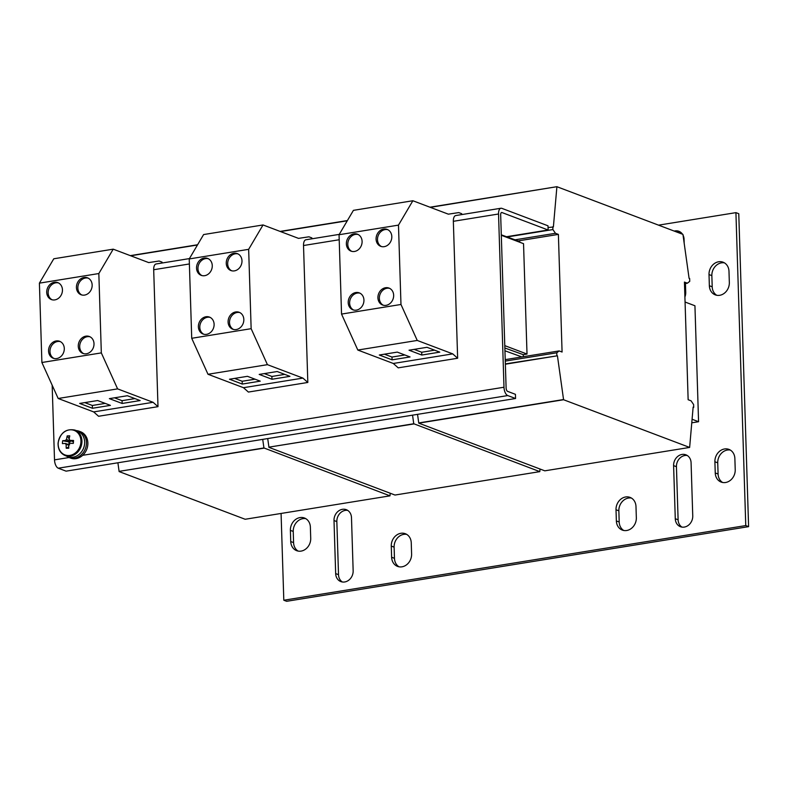 <?xml version="1.0" encoding="UTF-8"?>
<svg xmlns="http://www.w3.org/2000/svg" width="788" height="788" viewBox="0 0 788 788"><rect width="100%" height="100%" fill="white"/><g stroke="black" fill="none" stroke-linecap="round" stroke-linejoin="round"><path stroke-width="1.18" d="M719.7 295.303A11.495 9.761 -69.3 0 0 729.333 282.508L728.989 271.338A11.495 9.761 -69.3 0 0 723.069 262.197A11.495 9.761 -69.3 0 0 709.013 274.559L709.358 285.739A11.495 9.761 -69.3 0 0 715.287 294.879A11.495 9.761 -69.3 0 0 719.7 295.303M301.085 551.107A11.495 9.761 -69.3 0 0 310.718 538.312L310.374 527.133A11.495 9.761 -69.3 0 0 304.444 518.002A11.495 9.761 -69.3 0 0 290.388 530.363L290.742 541.543A11.495 9.761 -69.3 0 0 296.662 550.674A11.495 9.761 -69.3 0 0 301.085 551.107M684.91 296.978A10.057 8.54 -69.3 0 0 685.727 292.368L685.452 283.513M725.581 482.502A11.495 9.761 -69.3 0 0 735.224 469.717L734.869 458.537A11.495 9.761 -69.3 0 0 728.949 449.396A11.495 9.761 -69.3 0 0 714.893 461.768L715.248 472.938A11.495 9.761 -69.3 0 0 721.168 482.079A11.495 9.761 -69.3 0 0 725.581 482.502M626.706 530.501A11.495 9.761 -69.3 0 0 636.34 517.706L635.985 506.526A11.495 9.761 -69.3 0 0 630.065 497.395A11.495 9.761 -69.3 0 0 616.009 509.757L616.364 520.937A11.495 9.761 -69.3 0 0 622.284 530.068A11.495 9.761 -69.3 0 0 626.706 530.501M401.969 566.818A11.495 9.761 -69.3 0 0 411.602 554.023L411.257 542.843A11.495 9.761 -69.3 0 0 405.327 533.712A11.495 9.761 -69.3 0 0 391.272 546.074L391.626 557.254A11.495 9.761 -69.3 0 0 397.546 566.385A11.495 9.761 -69.3 0 0 401.969 566.818M344.72 581.968A10.057 8.54 -69.3 0 0 353.152 570.768L351.487 517.686A10.057 8.54 -69.3 0 0 346.306 509.688A10.057 8.54 -69.3 0 0 334.004 520.513L335.668 573.595A10.057 8.54 -69.3 0 0 340.849 581.593A10.057 8.54 -69.3 0 0 344.72 581.968M684.319 527.083A10.057 8.54 -69.3 0 0 692.75 515.894L691.086 462.802A10.057 8.54 -69.3 0 0 685.905 454.814A10.057 8.54 -69.3 0 0 673.602 465.629L675.277 518.721A10.057 8.54 -69.3 0 0 680.458 526.709A10.057 8.54 -69.3 0 0 684.319 527.083M205.973 316.746A9.052 7.683 -69.3 0 0 198.527 324.804A9.052 7.683 -69.3 0 0 203.048 334.014A9.052 7.683 -69.3 0 0 206.525 334.348A9.052 7.683 -69.3 0 0 213.972 326.291A9.052 7.683 -69.3 0 0 209.45 317.081A9.052 7.683 -69.3 0 0 205.973 316.746M210.15 317.397A9.052 7.683 -69.3 0 0 207.392 317.288A9.052 7.683 -69.3 0 0 200.024 324.912A9.052 7.683 -69.3 0 0 203.777 334.24M204.683 275.682A9.052 7.683 110.7 0 1 201.206 275.347A9.052 7.683 110.7 0 1 196.685 266.127A9.052 7.683 110.7 0 1 204.131 258.07A9.052 7.683 110.7 0 1 207.608 258.405A9.052 7.683 110.7 0 1 212.13 267.615A9.052 7.683 110.7 0 1 204.683 275.682M201.925 275.573A9.052 7.683 110.7 0 1 198.182 266.236A9.052 7.683 110.7 0 1 205.55 258.612A9.052 7.683 110.7 0 1 208.308 258.72M234.4 270.875A9.052 7.683 110.7 0 1 230.914 270.54A9.052 7.683 110.7 0 1 226.392 261.33A9.052 7.683 110.7 0 1 233.849 253.273A9.052 7.683 110.7 0 1 237.326 253.608A9.052 7.683 110.7 0 1 241.847 262.818A9.052 7.683 110.7 0 1 234.4 270.875M231.642 270.767A9.052 7.683 110.7 0 1 227.899 261.429A9.052 7.683 110.7 0 1 235.267 253.805A9.052 7.683 110.7 0 1 238.015 253.913M235.691 311.95A9.052 7.683 -69.3 0 0 228.234 320.007A9.052 7.683 -69.3 0 0 232.765 329.217A9.052 7.683 -69.3 0 0 236.242 329.551A9.052 7.683 -69.3 0 0 243.689 321.494A9.052 7.683 -69.3 0 0 239.168 312.284A9.052 7.683 -69.3 0 0 235.691 311.95M239.857 312.59A9.052 7.683 -69.3 0 0 237.109 312.481A9.052 7.683 -69.3 0 0 229.741 320.105A9.052 7.683 -69.3 0 0 233.484 329.443M355.802 292.535A9.052 7.683 -69.3 0 0 348.345 300.592A9.052 7.683 -69.3 0 0 352.866 309.802A9.052 7.683 -69.3 0 0 356.353 310.137A9.052 7.683 -69.3 0 0 363.8 302.08A9.052 7.683 -69.3 0 0 359.279 292.87A9.052 7.683 -69.3 0 0 355.802 292.535M359.968 293.185A9.052 7.683 -69.3 0 0 357.22 293.077A9.052 7.683 -69.3 0 0 349.852 300.691A9.052 7.683 -69.3 0 0 353.595 310.029M354.511 251.461A9.052 7.683 110.7 0 1 351.024 251.126A9.052 7.683 110.7 0 1 346.503 241.916A9.052 7.683 110.7 0 1 353.95 233.859A9.052 7.683 110.7 0 1 357.437 234.194A9.052 7.683 110.7 0 1 361.958 243.403A9.052 7.683 110.7 0 1 354.511 251.461M351.753 251.352A9.052 7.683 110.7 0 1 348.01 242.024A9.052 7.683 110.7 0 1 355.368 234.4A9.052 7.683 110.7 0 1 358.126 234.509M384.219 246.664A9.052 7.683 110.7 0 1 380.742 246.329A9.052 7.683 110.7 0 1 376.221 237.119A9.052 7.683 110.7 0 1 383.667 229.062A9.052 7.683 110.7 0 1 387.144 229.397A9.052 7.683 110.7 0 1 391.675 238.606A9.052 7.683 110.7 0 1 384.219 246.664M381.471 246.555A9.052 7.683 110.7 0 1 377.718 237.218A9.052 7.683 110.7 0 1 385.086 229.594A9.052 7.683 110.7 0 1 387.844 229.702M385.509 287.738A9.052 7.683 -69.3 0 0 378.063 295.796A9.052 7.683 -69.3 0 0 382.584 305.005A9.052 7.683 -69.3 0 0 386.061 305.34A9.052 7.683 -69.3 0 0 393.517 297.283A9.052 7.683 -69.3 0 0 388.996 288.073A9.052 7.683 -69.3 0 0 385.509 287.738M389.686 288.378A9.052 7.683 -69.3 0 0 386.928 288.27A9.052 7.683 -69.3 0 0 379.57 295.894A9.052 7.683 -69.3 0 0 383.313 305.232M54.855 299.893A9.052 7.683 110.7 0 1 51.378 299.558A9.052 7.683 110.7 0 1 46.856 290.348A9.052 7.683 110.7 0 1 54.303 282.291A9.052 7.683 110.7 0 1 57.79 282.616A9.052 7.683 110.7 0 1 62.311 291.836A9.052 7.683 110.7 0 1 54.855 299.893M52.106 299.785A9.052 7.683 110.7 0 1 48.364 290.447A9.052 7.683 110.7 0 1 55.721 282.823A9.052 7.683 110.7 0 1 58.479 282.931M56.145 340.958A9.052 7.683 -69.3 0 0 48.698 349.015A9.052 7.683 -69.3 0 0 53.22 358.235A9.052 7.683 -69.3 0 0 56.706 358.56A9.052 7.683 -69.3 0 0 64.153 350.502A9.052 7.683 -69.3 0 0 59.632 341.293A9.052 7.683 -69.3 0 0 56.145 340.958M60.321 341.608A9.052 7.683 -69.3 0 0 57.573 341.5A9.052 7.683 -69.3 0 0 50.205 349.123A9.052 7.683 -69.3 0 0 53.948 358.461M84.572 295.086A9.052 7.683 110.7 0 1 81.095 294.751A9.052 7.683 110.7 0 1 76.574 285.542A9.052 7.683 110.7 0 1 84.02 277.484A9.052 7.683 110.7 0 1 87.498 277.819A9.052 7.683 110.7 0 1 92.019 287.029A9.052 7.683 110.7 0 1 84.572 295.086M81.824 294.978A9.052 7.683 110.7 0 1 78.071 285.64A9.052 7.683 110.7 0 1 85.439 278.026A9.052 7.683 110.7 0 1 88.197 278.125M85.862 336.161A9.052 7.683 -69.3 0 0 78.416 344.218A9.052 7.683 -69.3 0 0 82.937 353.428A9.052 7.683 -69.3 0 0 86.414 353.763A9.052 7.683 -69.3 0 0 93.87 345.705A9.052 7.683 -69.3 0 0 89.34 336.496A9.052 7.683 -69.3 0 0 85.862 336.161M90.039 336.801A9.052 7.683 -69.3 0 0 87.281 336.693A9.052 7.683 -69.3 0 0 79.923 344.317A9.052 7.683 -69.3 0 0 83.666 353.654M80.898 442.393A13.091 11.121 -69.3 0 0 70.556 429.785A13.091 11.121 -69.3 0 0 58.214 442.905A13.091 11.121 -69.3 0 0 68.556 455.513A13.091 11.121 -69.3 0 0 80.898 442.393M69.177 438.857L67.187 435.912A22.596 12.037 20 0 1 68.457 435.853A22.596 12.037 20 0 1 69.758 435.853A22.941 11.456 -91.3 0 0 69.108 439.349A2.985 2.531 -69.3 0 1 69.984 440.413L73.442 441.861M68.704 445.033L66.153 444.491A22.941 11.456 88.7 0 0 66.231 448.264A22.596 5.092 171 0 0 67.492 448.254A22.596 5.092 171 0 0 68.792 448.205A22.941 11.456 -91.3 0 1 68.714 444.432A2.985 2.531 -69.3 0 0 69.758 443.319A22.941 3.94 4.5 0 1 73.323 443.388A22.596 1.537 93.8 0 1 73.55 440.482A22.941 3.94 -175.5 0 0 69.984 440.413M65.256 455.612L67.955 456.636A13.652 11.593 -69.3 0 0 84.612 443.595A13.652 11.593 -69.3 0 0 77.618 431.105L74.909 430.081C65.887 428.445 60.282 432.75 58.085 442.994C57.888 449.15 60.272 453.356 65.256 455.612A13.652 11.593 -69.3 0 0 81.903 442.58A13.652 11.593 -69.3 0 0 74.909 430.081M71.275 440.994A2.443 2.078 -69.3 0 0 69.314 443.93M84.483 444.708A11.928 10.126 110.7 0 1 82.11 450.992M76.288 430.603A14.085 11.958 110.7 0 1 79.184 431.233L80.612 431.775A14.085 11.958 110.7 0 1 87.823 444.668A14.085 11.958 110.7 0 1 82.691 455.316A14.085 11.958 110.7 0 1 70.644 458.114L69.226 457.582A14.085 11.958 110.7 0 1 66.635 456.134M79.184 431.233A14.085 11.958 110.7 0 1 86.404 444.127A14.085 11.958 110.7 0 1 69.226 457.582M311.979 238.794L311.881 237.917L308.945 236.804L298.524 238.38L263.034 224.954L203.609 234.558L189.228 258.937L191.72 338.288L207.993 374.27L243.482 387.696L248.387 392.06L307.822 382.456L303.518 245.521A7.181 3.408 80.8 0 1 305.921 239.769L339.254 234.381M263.034 224.954L248.653 249.333L251.145 328.685L191.72 338.288M248.653 249.333L189.228 258.937M461.807 214.572L461.699 213.706L458.764 212.593L448.352 214.169L412.863 200.743L353.428 210.347L339.047 234.726L341.539 314.077L357.821 350.049L393.31 363.475L398.216 367.848L457.641 358.244L453.346 221.31A7.181 3.408 80.8 0 1 455.74 215.557L500.941 208.249A7.181 3.408 80.8 0 0 498.538 214.001L453.346 221.31M412.863 200.743L398.482 225.122L400.974 304.473L341.539 314.077M398.482 225.122L339.047 234.726M162.161 263.005L162.052 262.128L159.117 261.015L148.705 262.591L113.216 249.166L53.781 258.779L39.4 283.148L41.892 362.5L58.174 398.482L93.664 411.907L98.569 416.271L157.994 406.667L153.69 269.732A7.181 3.408 80.8 0 1 156.093 263.98L189.425 258.592M113.216 249.166L98.835 273.544L101.327 352.896L41.892 362.5M98.835 273.544L39.4 283.148M347.419 220.542L280.114 231.416M347.281 220.778L280.508 231.564M540.016 469.018L539.81 471.638L413.749 423.747L268.925 447.151L267.713 438.571M413.749 423.747L412.548 415.168M413.759 423.954L268.925 447.151M539.81 471.638L394.985 495.041L268.925 447.357M691.765 422.821L698.572 421.718L692.081 419.255M698.572 421.718L694.937 305.764L685.067 302.031M689.638 447.426L563.578 399.743L418.753 423.146L544.803 470.83L689.638 447.426L693.135 407.13L693.706 407.347L693.115 407.445M693.706 407.347L693.617 404.559L691.076 400.826L688.141 399.723L684.437 282.094L687.372 283.197L684.486 283.67M687.372 283.197L689.746 281.336L689.658 278.538L689.086 278.331L682.94 234.381L556.889 186.697L429.943 207.205M556.889 186.697L430.337 207.352M556.889 186.904L553.383 226.983L548.054 227.545M552.812 226.777L552.9 229.564L507.167 236.961M552.9 229.564L555.451 233.287L515.047 239.818M555.451 233.287L558.387 234.4L518.071 240.921M519.696 242.231L519.676 241.502L506.526 236.725L548.133 230.007L501.995 212.553A2.876 1.359 80.8 0 0 501.631 212.504A2.876 1.359 80.8 0 0 500.666 214.809L506.113 388.041A2.876 1.359 80.8 0 0 507.62 391.37L515.431 394.325L515.559 398.511L507.748 395.566A7.181 3.408 80.8 0 1 503.985 387.233L498.538 214.001M501.316 235.277L523.537 243.679L527.014 354.048L523.232 354.659L523.291 356.718M505.216 359.633L559.145 350.926L562.08 352.029L558.387 234.4M559.145 350.926L556.781 352.788L505.266 361.111M563.578 399.743L557.431 355.792L505.354 363.908M556.86 355.585L556.781 352.788M557.431 355.792L505.364 364.214M563.578 399.536L418.743 422.939L417.541 414.36M197.591 244.753L130.296 255.637M197.453 244.989L130.68 255.785M390.188 493.239L389.991 495.849L263.931 447.958L119.096 471.362L117.895 462.783M263.931 447.958L262.719 439.379M263.931 448.165L119.096 471.362M389.991 495.849L245.157 519.262L119.106 471.569M504.941 350.788L521.902 356.944M52.166 385.204L54.51 459.867L69.068 457.523M501.296 234.834L506.526 236.725M548.133 230.007L548.005 225.811L501.867 208.357A7.181 3.408 80.8 0 0 500.941 208.249M515.559 398.511L66.084 471.155L58.282 468.2A7.181 3.408 -99.2 0 1 54.51 459.867M684.191 243.433L684.063 239.276A10.057 8.54 -69.3 0 0 683.019 235.09M682.506 234.213A10.057 8.54 -69.3 0 0 678.882 231.288A10.057 8.54 -69.3 0 0 674.213 231.081M281.08 513.451L283.808 600.229L745.763 525.576L735.923 212.642L658.541 225.151M527.014 354.048L504.783 345.636M504.852 347.991L523.232 354.659M724.438 262.867A11.495 9.761 -69.3 0 0 711.85 275.633L709.013 274.559M709.358 285.739L712.204 286.812L711.85 275.633M712.204 286.812A11.495 9.761 -69.3 0 0 716.755 295.283M305.823 518.671A11.495 9.761 -69.3 0 0 293.234 531.437L290.388 530.363M290.742 541.543L293.579 542.617L293.234 531.437M293.579 542.617A11.495 9.761 -69.3 0 0 298.13 551.088M680.241 231.968A10.057 8.54 -69.3 0 0 677.059 232.155M730.318 450.066A11.495 9.761 -69.3 0 0 717.73 462.842L714.893 461.768M715.248 472.938L718.085 474.012L717.73 462.842M718.085 474.012A11.495 9.761 -69.3 0 0 722.635 482.483M631.434 498.065A11.495 9.761 -69.3 0 0 618.856 510.831L616.009 509.757M616.364 520.937L619.201 522.011L618.856 510.831M619.201 522.011A11.495 9.761 -69.3 0 0 623.751 530.482M406.706 534.382A11.495 9.761 -69.3 0 0 394.118 547.148L391.272 546.074M391.626 557.254L394.463 558.328L394.118 547.148M394.463 558.328A11.495 9.761 -69.3 0 0 399.014 566.799M347.666 510.378A10.057 8.54 -69.3 0 0 336.84 521.587L334.004 520.513M335.668 573.595L338.515 574.669L336.84 521.587M338.515 574.669A10.057 8.54 -69.3 0 0 342.327 581.977M687.264 455.494A10.057 8.54 -69.3 0 0 676.439 466.703L673.602 465.629M675.277 518.721L678.113 519.794L676.439 466.703M678.113 519.794A10.057 8.54 -69.3 0 0 681.925 527.103M283.808 600.229L286.645 601.303L748.6 526.65L738.77 213.715L735.923 212.642M748.6 526.65L745.763 525.576M251.145 328.685L267.428 364.667L207.993 374.27M229.475 379.225L242.251 384.061L260.237 381.156L247.462 376.319L229.475 379.225M267.428 364.667L302.917 378.092L243.482 387.696M259.193 374.418L271.968 379.255L289.945 376.349L277.169 371.522L259.193 374.418M302.917 378.092L307.822 382.456M400.974 304.473L417.246 340.446L357.821 350.049M379.304 355.014L392.079 359.85L410.055 356.944L397.28 352.108L379.304 355.014M417.246 340.446L452.736 353.871L393.31 363.475M409.021 350.207L421.797 355.043L439.773 352.137L426.998 347.301L409.021 350.207M452.736 353.871L457.641 358.244M101.327 352.896L117.599 388.878L58.174 398.482M79.657 403.436L92.432 408.273L110.409 405.367L97.633 400.531L79.657 403.436M117.599 388.878L153.089 402.304L93.664 411.907M109.374 398.639L122.15 403.466L140.126 400.56L127.351 395.734L109.374 398.639M153.089 402.304L157.994 406.667M67.187 435.912A22.941 11.456 88.7 0 0 66.547 439.409L70.29 441.477L70.329 440.571M69.088 441.96L65.502 440.522A22.941 3.94 -175.5 0 0 62.656 440.728L69.088 441.96L68.911 444.304M66.547 439.409A2.985 2.531 -69.3 0 0 65.502 440.522M62.656 440.728A22.596 18.666 -100.3 0 0 62.429 443.634A22.941 3.94 4.5 0 1 65.276 443.427A2.985 2.531 -69.3 0 0 66.153 444.491M65.276 443.427L69.62 444.846M66.231 448.264L68.733 446.845M114.487 397.812L122.061 400.678L122.15 403.466M122.061 400.678L134.925 398.59M84.769 402.609L92.344 405.475L92.432 408.273M92.344 405.475L105.208 403.397M414.133 349.389L421.708 352.246L421.797 355.043M421.708 352.246L434.572 350.168M384.416 354.186L391.991 357.053L392.079 359.85M391.991 357.053L404.855 354.974M264.305 373.601L271.88 376.457L271.968 379.255M271.88 376.457L284.744 374.379M234.597 378.398L242.172 381.264L242.251 384.061M242.172 381.264L255.036 379.186M82.691 455.316L503.985 387.233M339.204 239.749L303.518 245.521M189.386 263.96L153.69 269.732M501.286 212.661L501.995 212.553M58.282 468.2L507.748 395.566"/></g></svg>
